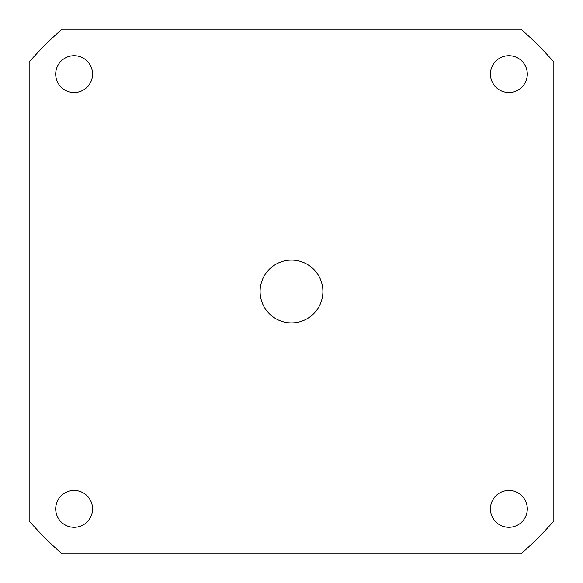 <?xml version="1.0" encoding="UTF-8"?>
<svg xmlns="http://www.w3.org/2000/svg" width="583" height="583" viewBox="0 0 583 583"><rect width="100%" height="100%" fill="white"/><g stroke="black" fill="none" stroke-linecap="round" stroke-linejoin="round"><path stroke-width="0.87" d="M553.85 520.976A348.554 348.554 0 0 1 520.976 553.85L62.024 553.85A348.554 348.554 0 0 1 29.15 520.976L29.15 62.024A348.554 348.554 0 0 1 62.024 29.15L520.976 29.15A348.554 348.554 0 0 1 553.85 62.024L553.85 520.976M322.895 291.5A31.395 31.395 0 0 1 275.803 318.69A31.395 31.395 0 0 1 275.803 264.31A31.395 31.395 0 0 1 322.895 291.5M55.698 74.121A18.43 18.43 0 0 1 83.34 58.162A18.43 18.43 0 0 1 83.34 90.081A18.43 18.43 0 0 1 55.698 74.121M490.449 74.121A18.43 18.43 0 0 1 518.09 58.162A18.43 18.43 0 0 1 518.09 90.081A18.43 18.43 0 0 1 490.449 74.121M490.449 508.879A18.43 18.43 0 0 1 518.09 492.919A18.43 18.43 0 0 1 518.09 524.838A18.43 18.43 0 0 1 490.449 508.879M55.698 508.879A18.43 18.43 0 0 1 83.34 492.919A18.43 18.43 0 0 1 83.34 524.838A18.43 18.43 0 0 1 55.698 508.879"/></g></svg>
